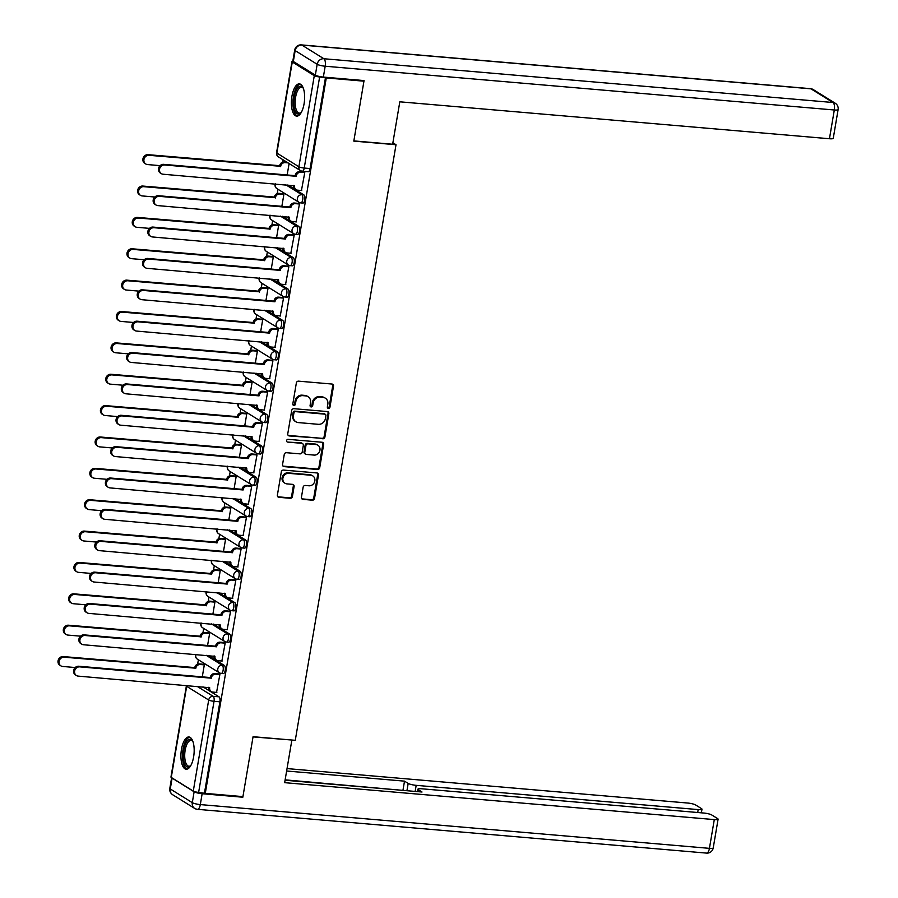 <?xml version="1.0" encoding="UTF-8"?>
<svg xmlns="http://www.w3.org/2000/svg" width="898" height="898" viewBox="0 0 898 898"><rect width="100%" height="100%" fill="white"/><g stroke="black" fill="none" stroke-linecap="round" stroke-linejoin="round"><path stroke-width="1.35" d="M328.432 408.41A1.426 1.28 121.8 0 0 329.959 407.142L333.506 386.174A2.032 1.83 121.8 0 0 331.991 384.041L298.551 381.156A2.032 1.83 121.8 0 0 296.351 382.975L292.804 403.943A1.426 1.28 121.8 0 0 293.871 405.436A1.426 1.28 121.8 0 0 295.408 404.167L295.869 401.451A6.511 5.848 121.8 0 1 302.884 395.648L305.668 395.895A6.511 5.848 121.8 0 1 308.036 396.669A6.511 5.848 121.8 0 1 310.54 402.719L310.091 405.436A1.426 1.28 121.8 0 0 311.157 406.929A1.426 1.28 121.8 0 0 312.684 405.649L313.144 402.944A6.511 5.848 121.8 0 1 320.159 397.141L322.943 397.376A6.511 5.848 121.8 0 1 325.312 398.151A6.511 5.848 121.8 0 1 327.826 404.201L327.366 406.917A1.426 1.28 121.8 0 0 328.432 408.41M327.568 407.916A1.426 1.28 121.8 0 0 329.184 406.659L332.731 385.691A2.032 1.83 121.8 0 0 332.305 384.097M293.017 404.942A1.426 1.28 121.8 0 0 294.634 403.685L295.094 400.968L295.869 401.451M310.293 406.435A1.426 1.28 121.8 0 0 311.909 405.166L312.369 402.461L313.144 402.944M304.085 103.764A16.175 6.499 -85.1 0 0 299.393 83.873A16.175 6.499 -85.1 0 0 291.94 96.232A16.175 6.499 -85.1 0 0 296.621 116.123A16.175 6.499 -85.1 0 0 304.085 103.764M193.62 756.868A16.175 6.499 -85.1 0 0 188.928 736.977A16.175 6.499 -85.1 0 0 181.475 749.325A16.175 6.499 -85.1 0 0 186.167 769.216A16.175 6.499 -85.1 0 0 193.62 756.868M301.436 497.245A2.032 1.83 121.8 0 0 302.963 499.378L312.336 500.186A2.032 1.83 121.8 0 0 314.536 498.379L318.476 475.087A2.032 1.83 121.8 0 0 316.949 472.954L283.51 470.081A2.032 1.83 121.8 0 0 281.321 471.888L277.381 495.18A2.032 1.83 121.8 0 0 278.896 497.312L290.234 498.289A2.032 1.83 121.8 0 0 292.422 496.471L294.106 486.503A2.032 1.83 121.8 0 0 292.591 484.37L286.967 483.887A5.444 4.883 121.8 0 1 284.992 483.236A5.444 4.883 121.8 0 1 283.196 477.074A5.444 4.883 121.8 0 1 288.752 473.336L310.764 475.222A5.444 4.883 121.8 0 1 312.751 475.873A5.444 4.883 121.8 0 1 314.536 482.046A5.444 4.883 121.8 0 1 308.979 485.784L305.309 485.47A2.032 1.83 121.8 0 0 303.12 487.277L301.436 497.245M362.803 80.472L363.948 81.179L353.812 141.109L396.018 144.735L295.274 740.322L253.068 736.697L242.931 796.616L205.272 793.383L326.277 77.946L319.632 76.959L304.231 168.049A4.153 1.661 94.9 0 1 302.312 171.215A4.153 1.661 94.9 0 1 301.986 171.103A4.153 3.727 121.8 0 1 300.482 170.609A4.153 4.153 0 0 0 302.312 171.215L308.182 171.72A4.153 1.661 94.9 0 0 310.091 168.555L304.231 168.049A4.153 0.763 9.6 0 1 298.888 166.759L314.289 75.668A4.153 0.763 9.6 0 0 319.632 76.959M363.948 81.179L326.277 77.946M322.719 438.808A2.032 1.83 121.8 0 0 324.919 436.989L328.859 413.697A2.032 1.83 121.8 0 0 327.332 411.565L293.893 408.691A2.032 1.83 121.8 0 0 291.693 410.509L287.764 433.801A2.032 1.83 121.8 0 0 289.279 435.934L321.944 438.325A2.032 1.83 121.8 0 0 324.133 436.507L328.073 413.215A2.032 1.83 121.8 0 0 327.647 411.632M323.662 444.398L319.722 467.678A2.032 1.83 121.8 0 1 317.533 469.497L284.094 466.623A2.032 1.83 121.8 0 1 282.567 464.491L284.251 454.523A2.032 1.83 121.8 0 1 286.451 452.704L300.011 453.872A2.032 1.83 121.8 0 0 302.199 452.064L303.322 445.453A2.032 1.83 121.8 0 0 301.795 443.32L287.674 442.097A1.426 1.28 121.8 0 1 286.687 440.312A1.426 1.28 121.8 0 1 288.146 439.335L322.135 442.265A2.032 1.83 121.8 0 1 323.662 444.398L322.887 443.915L318.947 467.196L319.722 467.678M202.959 686.847L219.022 696.826L213.163 696.32A4.153 1.661 94.9 0 1 214.038 701.304L198.626 792.395A4.153 0.763 -170.4 0 1 193.283 791.104L171.271 777.432A4.153 0.763 -170.4 0 1 170.957 777.062L186.369 685.971A4.153 0.763 -170.4 0 0 186.672 686.341L171.271 777.432M282.96 159.721L282.533 162.212M277.965 189.254L277.235 193.575M272.655 220.627L271.926 224.949M267.346 251.99L266.616 256.312M262.048 283.364L261.318 287.686M256.738 314.727L256.009 319.048M251.44 346.1L250.699 350.422M246.131 377.463L245.401 381.785M240.821 408.837L240.092 413.159M235.523 440.2L234.782 444.521M230.214 471.573L229.484 475.895M224.904 502.936L224.174 507.258M219.606 534.31L218.865 538.632M214.296 565.673L213.567 569.994M208.987 597.047L208.257 601.368M203.689 628.409L202.959 632.731M198.379 659.783L197.65 664.105M205.272 793.383L198.626 792.395M293.085 61.3A4.153 0.763 9.6 0 0 291.973 61.625A4.153 0.763 9.6 0 0 292.277 61.996L314.289 75.668M301.436 190.511L304.77 172.573L303.58 171.989M296.138 221.873L299.461 203.947L298.271 203.363M281.86 206.338L283.903 194.282L282.713 193.699M290.829 253.247L294.162 235.31L292.973 234.726M276.562 237.701L278.593 225.645L277.403 225.061M285.53 284.61L288.853 266.684L287.663 266.1M271.252 269.074L273.295 257.019L272.105 256.435M280.221 315.984L283.543 298.046L282.354 297.463M265.954 300.437L267.986 288.381L266.796 287.798M274.911 347.346L278.245 329.42L277.055 328.836M260.644 331.811L262.687 319.755L261.486 319.172M269.613 378.72L272.936 360.783L271.746 360.199M255.335 363.174L257.378 351.118L256.188 350.534M264.304 410.083L267.638 392.157L266.437 391.573M250.037 394.548L252.069 382.492L250.879 381.908M258.994 441.457L262.328 423.519L261.138 422.936M244.727 425.91L246.77 413.855L245.569 413.271M253.696 472.819L257.019 454.893L255.829 454.309M239.418 457.284L241.461 445.228L240.271 444.645M248.387 504.193L251.721 486.256L250.52 485.672M234.12 488.647L236.152 476.591L234.962 476.007M243.077 535.556L246.411 517.63L245.221 517.046M228.81 520.021L230.853 507.965L229.663 507.381M237.779 566.93L241.102 548.992L239.912 548.409M223.501 551.383L225.544 539.328L224.354 538.744M232.47 598.293L235.804 580.366L234.603 579.782M218.203 582.757L220.234 570.701L219.045 570.118M227.16 629.666L230.494 611.729L229.304 611.145M212.893 614.12L214.936 602.064L213.746 601.48M221.862 661.029L225.185 643.103L223.995 642.519M207.584 645.494L209.627 633.438L208.437 632.854M216.553 692.403L219.887 674.465L218.697 673.882M202.286 676.856L204.317 664.801L203.128 664.217M208.257 655.473L224.332 665.452L222.244 665.272A4.153 1.661 94.9 0 1 223.187 669.852A4.153 1.661 94.9 0 1 221.211 673.433A4.153 1.661 94.9 0 1 220.886 673.32A4.153 3.727 -58.2 0 1 217.787 668.965A4.153 3.727 -58.2 0 1 222.244 665.272L206.181 655.293M213.567 624.11L229.641 634.089L227.553 633.909A4.153 1.661 94.9 0 1 228.485 638.489A4.153 1.661 94.9 0 1 226.521 642.059A4.153 1.661 94.9 0 1 226.195 641.947A4.153 3.727 -58.2 0 1 223.086 637.602A4.153 3.727 -58.2 0 1 227.553 633.909L211.49 623.93M218.876 592.736L234.939 602.715L232.863 602.536A4.153 1.661 94.9 0 1 233.794 607.115A4.153 1.661 94.9 0 1 231.819 610.696A4.153 1.661 94.9 0 1 231.504 610.584A4.153 3.727 -58.2 0 1 228.395 606.229A4.153 3.727 -58.2 0 1 232.863 602.536L216.788 592.557M224.174 561.373L240.249 571.353L238.161 571.173A4.153 1.661 94.9 0 1 239.104 575.753A4.153 1.661 94.9 0 1 237.128 579.322A4.153 1.661 94.9 0 1 236.803 579.21A4.153 3.727 -58.2 0 1 233.704 574.866A4.153 3.727 -58.2 0 1 238.161 571.173L222.098 561.194M229.484 530L245.547 539.979L243.47 539.799A4.153 1.661 94.9 0 1 244.402 544.379A4.153 1.661 94.9 0 1 242.438 547.96A4.153 1.661 94.9 0 1 242.112 547.847A4.153 3.727 -58.2 0 1 239.003 543.503A4.153 3.727 -58.2 0 1 243.47 539.799L227.407 529.82M234.793 498.637L250.856 508.616L248.78 508.436A4.153 1.661 94.9 0 1 249.711 513.016A4.153 1.661 94.9 0 1 247.736 516.586A4.153 1.661 94.9 0 1 247.41 516.473A4.153 3.727 -58.2 0 1 244.312 512.129A4.153 3.727 -58.2 0 1 248.78 508.436L232.705 498.457M240.092 467.263L256.166 477.242L254.078 477.062A4.153 1.661 94.9 0 1 255.021 481.642A4.153 1.661 94.9 0 1 253.045 485.223A4.153 1.661 94.9 0 1 252.72 485.111A4.153 3.727 -58.2 0 1 249.622 480.767A4.153 3.727 -58.2 0 1 254.078 477.062L238.015 467.083M245.401 435.9L261.464 445.879L259.387 445.7A4.153 1.661 94.9 0 1 260.319 450.28A4.153 1.661 94.9 0 1 258.355 453.849A4.153 1.661 94.9 0 1 258.029 453.737A4.153 3.727 -58.2 0 1 254.92 449.393A4.153 3.727 -58.2 0 1 259.387 445.7L243.313 435.721M250.71 404.527L266.773 414.506L264.697 414.326A4.153 1.661 94.9 0 1 265.628 418.906A4.153 1.661 94.9 0 1 263.653 422.487A4.153 1.661 94.9 0 1 263.327 422.374A4.153 3.727 -58.2 0 1 260.229 418.03A4.153 3.727 -58.2 0 1 264.697 414.326L248.623 404.347M256.009 373.164L272.083 383.143L269.995 382.963A4.153 1.661 94.9 0 1 270.938 387.543A4.153 1.661 94.9 0 1 268.962 391.113A4.153 1.661 94.9 0 1 268.637 391A4.153 3.727 -58.2 0 1 265.527 386.656A4.153 3.727 -58.2 0 1 269.995 382.963L253.932 372.984M261.318 341.79L277.381 351.769L275.304 351.589A4.153 1.661 94.9 0 1 276.236 356.169A4.153 1.661 94.9 0 1 274.272 359.75A4.153 1.661 94.9 0 1 273.946 359.638A4.153 3.727 -58.2 0 1 270.837 355.294A4.153 3.727 -58.2 0 1 275.304 351.589L259.23 341.61M266.627 310.427L282.69 320.406L280.614 320.227A4.153 1.661 94.9 0 1 281.545 324.807A4.153 1.661 94.9 0 1 279.57 328.376A4.153 1.661 94.9 0 1 279.244 328.264A4.153 3.727 -58.2 0 1 276.146 323.92A4.153 3.727 -58.2 0 1 280.614 320.227L264.54 310.248M271.926 279.053L288 289.033L285.912 288.853A4.153 1.661 94.9 0 1 286.855 293.433A4.153 1.661 94.9 0 1 284.879 297.014A4.153 1.661 94.9 0 1 284.554 296.901A4.153 3.727 -58.2 0 1 281.444 292.557A4.153 3.727 -58.2 0 1 285.912 288.853L269.849 278.874M277.235 247.691L293.298 257.67L291.221 257.49A4.153 1.661 94.9 0 1 292.153 262.07A4.153 1.661 94.9 0 1 290.189 265.64A4.153 1.661 94.9 0 1 289.863 265.527A4.153 3.727 -58.2 0 1 286.754 261.183A4.153 3.727 -58.2 0 1 291.221 257.49L275.147 247.511M282.544 216.317L298.607 226.296L296.531 226.116A4.153 1.661 94.9 0 1 297.463 230.696A4.153 1.661 94.9 0 1 295.487 234.277A4.153 1.661 94.9 0 1 295.161 234.165A4.153 3.727 -58.2 0 1 292.063 229.821A4.153 3.727 -58.2 0 1 296.531 226.116L280.457 216.137M287.843 184.954L303.917 194.933L301.829 194.754A4.153 1.661 94.9 0 1 302.772 199.334A4.153 1.661 94.9 0 1 300.796 202.903A4.153 1.661 94.9 0 1 300.471 202.791A4.153 3.727 -58.2 0 1 297.361 198.447A4.153 3.727 -58.2 0 1 301.829 194.754L285.766 184.775M396.018 144.735L392.886 142.793M287.169 174.964L289.1 163.537M222.973 673.5A4.153 1.661 -85.1 0 0 223.299 673.612A4.153 1.661 -85.1 0 0 225.263 670.031A4.153 1.661 -85.1 0 0 224.332 665.452M228.272 642.126A4.153 1.661 -85.1 0 0 228.597 642.238A4.153 1.661 -85.1 0 0 230.573 638.669A4.153 1.661 -85.1 0 0 229.641 634.089M233.581 610.763A4.153 1.661 -85.1 0 0 233.907 610.876A4.153 1.661 -85.1 0 0 235.882 607.295A4.153 1.661 -85.1 0 0 234.939 602.715M238.89 579.39A4.153 1.661 -85.1 0 0 239.216 579.502A4.153 1.661 -85.1 0 0 241.18 575.932A4.153 1.661 -85.1 0 0 240.249 571.353M244.189 548.027A4.153 1.661 -85.1 0 0 244.514 548.139A4.153 1.661 -85.1 0 0 246.49 544.558A4.153 1.661 -85.1 0 0 245.547 539.979M249.498 516.653A4.153 1.661 -85.1 0 0 249.824 516.765A4.153 1.661 -85.1 0 0 251.799 513.196A4.153 1.661 -85.1 0 0 250.856 508.616M254.808 485.29A4.153 1.661 -85.1 0 0 255.133 485.403A4.153 1.661 -85.1 0 0 257.097 481.822A4.153 1.661 -85.1 0 0 256.166 477.242M260.106 453.917A4.153 1.661 -85.1 0 0 260.431 454.029A4.153 1.661 -85.1 0 0 262.407 450.459A4.153 1.661 -85.1 0 0 261.464 445.879M265.415 422.554A4.153 1.661 -85.1 0 0 265.741 422.666A4.153 1.661 -85.1 0 0 267.716 419.085A4.153 1.661 -85.1 0 0 266.773 414.506M270.725 391.18A4.153 1.661 -85.1 0 0 271.039 391.292A4.153 1.661 -85.1 0 0 273.014 387.723A4.153 1.661 -85.1 0 0 272.083 383.143M276.023 359.817A4.153 1.661 -85.1 0 0 276.348 359.93A4.153 1.661 -85.1 0 0 278.324 356.349A4.153 1.661 -85.1 0 0 277.381 351.769M281.332 328.444A4.153 1.661 -85.1 0 0 281.658 328.556A4.153 1.661 -85.1 0 0 283.622 324.986A4.153 1.661 -85.1 0 0 282.69 320.406M286.642 297.081A4.153 1.661 -85.1 0 0 286.956 297.193A4.153 1.661 -85.1 0 0 288.931 293.612A4.153 1.661 -85.1 0 0 288 289.033M291.94 265.707A4.153 1.661 -85.1 0 0 292.265 265.819A4.153 1.661 -85.1 0 0 294.241 262.25A4.153 1.661 -85.1 0 0 293.298 257.67M297.249 234.344A4.153 1.661 -85.1 0 0 297.575 234.457A4.153 1.661 -85.1 0 0 299.539 230.876A4.153 1.661 -85.1 0 0 298.607 226.296M302.547 202.97A4.153 1.661 -85.1 0 0 302.873 203.083A4.153 1.661 -85.1 0 0 304.849 199.513A4.153 1.661 -85.1 0 0 303.917 194.933M204.497 792.9L219.898 701.809A4.153 1.661 -85.1 0 0 219.022 696.826M325.503 77.464L310.091 168.555M325.312 398.151L324.537 397.668A6.511 5.848 121.8 0 0 322.169 396.894L322.943 397.376M312.369 402.461A6.511 5.848 121.8 0 1 319.385 396.658L322.169 396.894M308.036 396.669L307.262 396.186A6.511 5.848 121.8 0 0 304.893 395.412L305.668 395.895M295.094 400.968A6.511 5.848 121.8 0 1 302.098 395.165L304.893 395.412M288.191 435.395A2.032 1.83 121.8 0 0 288.505 435.451L321.944 438.325M325.884 415.651A1.426 1.28 121.8 0 0 324.818 414.158L295.464 411.632A1.426 1.28 121.8 0 0 293.927 412.9L293.444 415.763A6.511 5.848 121.8 0 0 295.958 421.813A6.511 5.848 121.8 0 0 298.327 422.588L318.386 424.316A6.511 5.848 121.8 0 0 325.402 418.513L325.884 415.651M325.334 414.326L324.56 413.843A1.426 1.28 121.8 0 0 324.043 413.675L324.818 414.158M295.958 421.813L295.173 421.33A6.511 5.848 121.8 0 1 292.669 415.28L293.152 412.418A1.426 1.28 121.8 0 1 294.69 411.149L324.043 413.675M282.993 466.084A2.032 1.83 121.8 0 0 283.319 466.141L316.758 469.014A2.032 1.83 121.8 0 0 318.947 467.196M302.536 443.556L301.75 443.073A2.032 1.83 121.8 0 0 301.01 442.826L287.674 442.097M314.076 455.084A5.444 4.883 121.8 0 0 319.643 451.346A5.444 4.883 121.8 0 0 317.847 445.172A5.444 4.883 121.8 0 0 315.86 444.521L308.104 443.859A2.032 1.83 121.8 0 0 305.915 445.666L304.804 452.289A2.032 1.83 121.8 0 0 306.319 454.422L314.076 455.084M317.847 445.172L317.073 444.69A5.444 4.883 121.8 0 0 315.086 444.039L315.86 444.521M305.578 454.175L304.804 453.692A2.032 1.83 121.8 0 1 304.018 451.795L305.14 445.184A2.032 1.83 121.8 0 1 307.329 443.376L315.086 444.039M322.887 443.915A2.032 1.83 121.8 0 0 322.461 442.321M312.751 475.873L311.965 475.39A5.444 4.883 121.8 0 0 309.99 474.739L310.764 475.222M284.992 483.236L284.206 482.754A5.444 4.883 121.8 0 1 282.41 476.591A5.444 4.883 121.8 0 1 287.977 472.853L309.99 474.739M277.808 496.774A2.032 1.83 121.8 0 0 278.122 496.83L289.459 497.806A2.032 1.83 121.8 0 0 291.648 495.988L293.332 486.02A2.032 1.83 121.8 0 0 292.905 484.426M301.863 498.839A2.032 1.83 121.8 0 0 302.177 498.895L311.561 499.703A2.032 1.83 121.8 0 0 313.75 497.896L317.69 474.604A2.032 1.83 121.8 0 0 317.263 473.01M288.034 162.875L285.137 162.628A4.153 3.727 121.8 0 0 280.67 166.321L149.079 155.309A4.771 4.277 121.8 0 0 145.79 163.997A4.771 4.277 121.8 0 0 147.519 164.559L160.091 165.647M145.79 163.997L144.769 163.369A4.771 4.277 -58.2 0 1 148.069 154.681L279.66 165.692A4.153 3.727 -58.2 0 1 284.127 161.999L285.137 162.628M287.023 162.246L284.127 161.999M279.615 165.995L280.625 166.624M304.759 172.641L300.707 172.293A4.153 3.727 121.8 0 0 296.239 175.986L295.229 175.357A4.153 3.727 -58.2 0 1 299.685 171.664L303.872 172.023M296.183 176.289L164.648 164.974A4.771 4.277 121.8 0 0 161.348 173.651A4.771 4.277 121.8 0 0 163.077 174.223L294.566 185.841A4.153 3.727 121.8 0 0 296.172 189.691L295.15 189.063A4.153 3.727 -58.2 0 1 293.523 185.437M161.348 173.651L160.338 173.022A4.771 4.277 -58.2 0 1 163.638 164.345L295.173 175.66M296.172 189.691A4.153 3.727 121.8 0 0 297.676 190.185L301.739 190.533M283.891 194.338L279.839 193.99A4.153 3.727 121.8 0 0 275.372 197.683L143.781 186.683A4.771 4.277 121.8 0 0 140.481 195.36A4.771 4.277 121.8 0 0 142.21 195.932L154.793 197.01M140.481 195.36L139.471 194.731A4.771 4.277 -58.2 0 1 142.771 186.054L274.361 197.055A4.153 3.727 -58.2 0 1 278.829 193.362L279.839 193.99M283.005 193.721L278.829 193.362M274.305 197.358L275.316 197.987M278.593 225.712L274.53 225.364A4.153 3.727 121.8 0 0 270.062 229.057L138.472 218.046A4.771 4.277 121.8 0 0 135.171 226.734A4.771 4.277 121.8 0 0 136.911 227.295L149.483 228.384M135.171 226.734L134.161 226.105A4.771 4.277 -58.2 0 1 137.461 217.417L269.052 228.429A4.153 3.727 -58.2 0 1 273.52 224.736L274.53 225.364M277.695 225.095L273.52 224.736M268.996 228.732L270.017 229.36M392.639 144.241L399.812 101.811L829.449 138.741L834.309 109.994L325.188 66.228L323.347 77.082L364.049 80.584L353.846 140.907L392.639 144.241M293.32 61.468L315.344 75.14L317.174 64.286L295.161 50.614L293.32 61.468A6.219 1.145 -170.4 0 1 292.86 60.918L294.701 50.064A6.219 1.145 9.6 0 0 295.161 50.614A6.219 5.579 121.8 0 1 301.851 45.068L323.875 58.74L832.996 102.507L810.984 88.835L301.851 45.068A6.219 2.503 -85.1 0 0 301.369 44.9A6.219 6.219 0 0 0 294.701 50.064M813.24 89.576A6.219 6.219 0 0 0 810.49 88.666A6.219 2.503 -85.1 0 1 810.984 88.835A6.219 5.579 -58.2 0 1 813.24 89.576L835.263 103.259A6.219 5.579 121.8 0 0 832.996 102.507A6.219 2.503 -85.1 0 1 834.309 109.994A6.219 1.145 9.6 0 0 838.115 109.578L833.254 138.337A6.219 1.145 -170.4 0 1 829.449 138.741M323.347 77.082A6.219 1.145 -170.4 0 1 315.344 75.14M194.125 791.789L172.113 778.117L170.272 788.972L192.295 802.644L194.125 791.789A6.219 1.145 9.6 0 0 202.14 793.72L242.83 797.222L253.034 736.899L291.457 739.997M291.839 740.233L284.655 782.663L714.292 819.593A6.219 1.145 9.6 0 0 718.097 819.178A6.219 1.145 9.6 0 0 717.637 818.628L711.721 814.957A6.219 1.145 9.6 0 0 703.706 813.027L421.701 788.781A6.219 1.145 9.6 0 0 417.907 789.196A6.219 1.145 9.6 0 0 418.367 789.746L418.03 791.666M285.07 780.239L422.015 792.014L418.367 789.746M697.69 812.51L698.184 809.592A6.219 1.145 9.6 0 0 701.989 809.177A6.219 1.145 9.6 0 0 701.529 808.638L695.613 804.956A6.219 1.145 9.6 0 0 687.61 803.025L287.046 768.587M406.929 790.711L408.175 783.415L404.515 781.148L286.63 771.012M408.175 783.415A6.219 1.145 9.6 0 0 416.178 785.346L415.157 791.419M698.184 809.592L416.178 785.346M242.83 797.222L241.685 796.515M403.741 790.442L285.137 779.857M403.011 789.993L404.515 781.148M301.2 112.553A13.998 5.624 94.9 0 1 300.909 112.879A13.998 5.624 94.9 0 1 297.227 113.698A13.998 5.624 94.9 0 1 294.275 96.861A13.998 5.624 94.9 0 1 301.818 86.556A13.998 5.624 94.9 0 1 303.064 87.802A13.998 5.624 94.9 0 1 303.3 88.161M303.333 88.273A12.965 5.208 -85.1 0 0 302.592 87.645A12.965 5.208 -85.1 0 0 301.582 87.286A12.965 5.208 -85.1 0 0 295.42 98.466A12.965 5.208 -85.1 0 0 298.349 112.778A12.965 5.208 -85.1 0 0 299.36 113.126A12.965 5.208 -85.1 0 0 301.257 112.463M300.314 84.12A16.074 6.454 -85.1 0 0 293.175 98.69A16.074 6.454 -85.1 0 0 296.89 115.707A16.074 6.454 -85.1 0 0 297.575 116.033M190.735 765.657A13.998 5.624 94.9 0 1 190.443 765.972A13.998 5.624 94.9 0 1 186.762 766.802A13.998 5.624 94.9 0 1 183.809 749.965A13.998 5.624 94.9 0 1 191.353 739.66A13.998 5.624 94.9 0 1 192.599 740.906A13.998 5.624 94.9 0 1 192.834 741.265M192.868 741.366A12.965 5.208 -85.1 0 0 192.138 740.738A12.965 5.208 -85.1 0 0 191.117 740.39A12.965 5.208 -85.1 0 0 184.954 751.57A12.965 5.208 -85.1 0 0 187.884 765.882A12.965 5.208 -85.1 0 0 188.894 766.23A12.965 5.208 -85.1 0 0 190.791 765.556M189.848 737.224A16.074 6.454 -85.1 0 0 182.709 751.783A16.074 6.454 -85.1 0 0 186.425 768.811A16.074 6.454 -85.1 0 0 187.11 769.126M299.461 204.003L295.397 203.655A4.153 3.727 121.8 0 0 290.93 207.348L289.919 206.72A4.153 3.727 -58.2 0 1 294.387 203.027L298.563 203.386M290.885 207.651L159.339 196.348A4.771 4.277 121.8 0 0 156.039 205.025A4.771 4.277 121.8 0 0 157.779 205.597L289.268 217.204A4.153 3.727 121.8 0 0 290.862 221.054L289.852 220.425A4.153 3.727 -58.2 0 1 288.224 216.811M156.039 205.025L155.028 204.396A4.771 4.277 -58.2 0 1 158.329 195.719L289.863 207.023M290.862 221.054A4.153 3.727 121.8 0 0 292.366 221.548L296.43 221.896M294.151 235.377L290.088 235.029A4.153 3.727 121.8 0 0 285.62 238.722L284.61 238.093A4.153 3.727 -58.2 0 1 289.077 234.4L293.264 234.76M285.575 239.025L154.029 227.71A4.771 4.277 121.8 0 0 150.741 236.387A4.771 4.277 121.8 0 0 152.469 236.96L283.959 248.578A4.153 3.727 121.8 0 0 285.553 252.428L284.543 251.799A4.153 3.727 -58.2 0 1 282.915 248.174M150.741 236.387L149.719 235.759A4.771 4.277 -58.2 0 1 153.019 227.082L284.565 238.397M285.553 252.428A4.153 3.727 121.8 0 0 287.068 252.922L291.12 253.27M273.284 257.075L269.22 256.727A4.153 3.727 121.8 0 0 264.753 260.42L133.173 249.419A4.771 4.277 121.8 0 0 129.873 258.096A4.771 4.277 121.8 0 0 131.602 258.669L144.174 259.747M129.873 258.096L128.852 257.468A4.771 4.277 -58.2 0 1 132.152 248.791L263.743 259.791A4.153 3.727 -58.2 0 1 268.21 256.098L269.22 256.727M272.397 256.458L268.21 256.098M263.698 260.094L264.708 260.723M267.974 288.449L263.922 288.101A4.153 3.727 121.8 0 0 259.455 291.794L127.864 280.782A4.771 4.277 121.8 0 0 124.564 289.47A4.771 4.277 121.8 0 0 126.304 290.032L138.876 291.12M124.564 289.47L123.554 288.842A4.771 4.277 -58.2 0 1 126.854 280.154L258.444 291.165A4.153 3.727 -58.2 0 1 262.912 287.472L263.922 288.101M267.088 287.831L262.912 287.472M258.388 291.468L259.399 292.097M262.676 319.811L258.613 319.464A4.153 3.727 121.8 0 0 254.145 323.157L122.555 312.156A4.771 4.277 121.8 0 0 119.254 320.833A4.771 4.277 121.8 0 0 120.994 321.405L133.566 322.483M119.254 320.833L118.244 320.204A4.771 4.277 -58.2 0 1 121.544 311.527L253.135 322.528A4.153 3.727 -58.2 0 1 257.603 318.835L258.613 319.464M261.778 319.194L257.603 318.835M253.09 322.831L254.1 323.46M288.842 266.74L284.789 266.392A4.153 3.727 121.8 0 0 280.322 270.085L279.312 269.456A4.153 3.727 -58.2 0 1 283.768 265.763L287.955 266.122M280.266 270.388L148.731 259.084A4.771 4.277 121.8 0 0 145.431 267.761A4.771 4.277 121.8 0 0 147.16 268.334L278.649 279.94A4.153 3.727 121.8 0 0 280.255 283.79L279.233 283.162A4.153 3.727 -58.2 0 1 277.605 279.547M145.431 267.761L144.421 267.133A4.771 4.277 -58.2 0 1 147.721 258.456L279.256 269.759M280.255 283.79A4.153 3.727 121.8 0 0 281.759 284.284L285.822 284.632M283.543 298.114L279.48 297.766A4.153 3.727 121.8 0 0 275.012 301.459L274.002 300.83A4.153 3.727 -58.2 0 1 278.47 297.137L282.646 297.496M274.968 301.762L143.422 290.447A4.771 4.277 121.8 0 0 140.122 299.124A4.771 4.277 121.8 0 0 141.862 299.696L273.351 311.314A4.153 3.727 121.8 0 0 274.945 315.164L273.935 314.536A4.153 3.727 -58.2 0 1 272.307 310.91M140.122 299.124L139.111 298.495A4.771 4.277 -58.2 0 1 142.412 289.818L273.946 301.133M274.945 315.164A4.153 3.727 121.8 0 0 276.449 315.658L280.513 316.006M278.234 329.476L274.171 329.128A4.153 3.727 121.8 0 0 269.703 332.821L268.693 332.193A4.153 3.727 -58.2 0 1 273.16 328.5L277.347 328.859M269.658 333.124L138.112 321.821A4.771 4.277 121.8 0 0 134.823 330.498A4.771 4.277 121.8 0 0 136.552 331.07L268.042 342.677A4.153 3.727 121.8 0 0 269.636 346.527L268.625 345.898A4.153 3.727 -58.2 0 1 266.998 342.284M134.823 330.498L133.802 329.869A4.771 4.277 -58.2 0 1 137.102 321.192L268.648 332.496M269.636 346.527A4.153 3.727 121.8 0 0 271.151 347.021L275.203 347.369M257.367 351.185L253.303 350.837A4.153 3.727 121.8 0 0 248.847 354.53L117.256 343.519A4.771 4.277 121.8 0 0 113.956 352.196A4.771 4.277 121.8 0 0 115.685 352.768L128.257 353.857M113.956 352.196L112.946 351.578A4.771 4.277 -58.2 0 1 116.235 342.89L247.826 353.902A4.153 3.727 -58.2 0 1 252.293 350.209L253.303 350.837M256.48 350.568L252.293 350.209M247.781 354.205L248.791 354.833M272.925 360.85L268.872 360.491A4.153 3.727 121.8 0 0 264.405 364.195L263.395 363.567A4.153 3.727 -58.2 0 1 267.862 359.874L272.038 360.233M264.349 364.498L132.814 353.183A4.771 4.277 121.8 0 0 129.514 361.86A4.771 4.277 121.8 0 0 131.243 362.433L262.732 374.051A4.153 3.727 121.8 0 0 264.338 377.901L263.316 377.272A4.153 3.727 -58.2 0 1 261.688 373.647M129.514 361.86L128.504 361.232A4.771 4.277 -58.2 0 1 131.804 352.555L263.339 363.87M264.338 377.901A4.153 3.727 121.8 0 0 265.842 378.395L269.905 378.743M252.057 382.548L248.005 382.2A4.153 3.727 121.8 0 0 243.538 385.893L111.947 374.893A4.771 4.277 121.8 0 0 108.647 383.569A4.771 4.277 121.8 0 0 110.387 384.142L122.959 385.22M108.647 383.569L107.637 382.941A4.771 4.277 -58.2 0 1 110.937 374.264L242.527 385.264A4.153 3.727 -58.2 0 1 246.995 381.571L248.005 382.2M251.171 381.931L246.995 381.571M242.471 385.568L243.481 386.196M267.626 392.213L263.563 391.865A4.153 3.727 121.8 0 0 259.095 395.558L258.085 394.929A4.153 3.727 -58.2 0 1 262.553 391.236L266.728 391.595M259.051 395.861L127.505 384.557A4.771 4.277 121.8 0 0 124.205 393.234A4.771 4.277 121.8 0 0 125.945 393.807L257.434 405.413A4.153 3.727 121.8 0 0 259.028 409.264L258.018 408.635A4.153 3.727 -58.2 0 1 256.39 405.02M124.205 393.234L123.194 392.606A4.771 4.277 -58.2 0 1 126.495 383.929L258.04 395.232M259.028 409.264A4.153 3.727 121.8 0 0 260.532 409.757L264.596 410.105M246.759 413.922L242.696 413.574A4.153 3.727 121.8 0 0 238.228 417.267L106.638 406.255A4.771 4.277 121.8 0 0 103.337 414.932A4.771 4.277 121.8 0 0 105.077 415.505L117.649 416.593M103.337 414.932L102.327 414.315A4.771 4.277 -58.2 0 1 105.627 405.627L237.218 416.638A4.153 3.727 -58.2 0 1 241.685 412.945L242.696 413.574M245.872 413.305L241.685 412.945M237.173 416.941L238.183 417.57M262.317 423.587L258.254 423.227A4.153 3.727 121.8 0 0 253.797 426.932L252.776 426.303A4.153 3.727 -58.2 0 1 257.243 422.61L261.43 422.969M253.741 427.235L122.207 415.92A4.771 4.277 121.8 0 0 118.906 424.597A4.771 4.277 121.8 0 0 120.635 425.169L252.125 436.787A4.153 3.727 121.8 0 0 253.719 440.626L252.708 440.009A4.153 3.727 -58.2 0 1 251.081 436.383M118.906 424.597L117.896 423.968A4.771 4.277 -58.2 0 1 121.185 415.291L252.731 426.606M253.719 440.626A4.153 3.727 121.8 0 0 255.234 441.131L259.286 441.479M241.45 445.285L237.386 444.937A4.153 3.727 121.8 0 0 232.93 448.63L101.339 437.629A4.771 4.277 121.8 0 0 98.039 446.306A4.771 4.277 121.8 0 0 99.768 446.878L112.34 447.956M98.039 446.306L97.029 445.677A4.771 4.277 -58.2 0 1 100.318 437L231.909 448.001A4.153 3.727 -58.2 0 1 236.376 444.308L237.386 444.937M240.563 444.667L236.376 444.308M231.864 448.304L232.874 448.933M257.008 454.949L252.955 454.601A4.153 3.727 121.8 0 0 248.488 458.294L247.478 457.666A4.153 3.727 -58.2 0 1 251.945 453.973L256.121 454.332M248.432 458.597L116.897 447.294A4.771 4.277 121.8 0 0 113.597 455.971A4.771 4.277 121.8 0 0 115.337 456.543L246.815 468.15A4.153 3.727 121.8 0 0 248.42 472L247.41 471.371A4.153 3.727 -58.2 0 1 245.771 467.757M113.597 455.971L112.587 455.342A4.771 4.277 -58.2 0 1 115.887 446.665L247.421 457.969M248.42 472A4.153 3.727 121.8 0 0 249.925 472.494L253.988 472.842M236.14 476.658L232.088 476.31A4.153 3.727 121.8 0 0 227.621 480.003L96.03 468.992A4.771 4.277 121.8 0 0 92.73 477.669A4.771 4.277 121.8 0 0 94.47 478.241L107.042 479.33M92.73 477.669L91.719 477.04A4.771 4.277 -58.2 0 1 95.02 468.363L226.61 479.375A4.153 3.727 -58.2 0 1 231.078 475.682L232.088 476.31M235.254 476.041L231.078 475.682M226.554 479.678L227.564 480.307M251.709 486.323L247.646 485.964A4.153 3.727 121.8 0 0 243.178 489.668L242.168 489.04A4.153 3.727 -58.2 0 1 246.636 485.347L250.811 485.706M243.133 489.971L111.588 478.656A4.771 4.277 121.8 0 0 108.288 487.333A4.771 4.277 121.8 0 0 110.027 487.906L241.517 499.513A4.153 3.727 121.8 0 0 243.111 503.363L242.101 502.745A4.153 3.727 -58.2 0 1 240.473 499.12M108.288 487.333L107.277 486.705A4.771 4.277 -58.2 0 1 110.577 478.028L242.123 489.343M243.111 503.363A4.153 3.727 121.8 0 0 244.615 503.868L248.679 504.216M230.842 508.021L226.779 507.673A4.153 3.727 121.8 0 0 222.311 511.366L90.72 500.366A4.771 4.277 121.8 0 0 87.42 509.043A4.771 4.277 121.8 0 0 89.16 509.615L101.732 510.693M87.42 509.043L86.41 508.414A4.771 4.277 -58.2 0 1 89.71 499.737L221.301 510.738A4.153 3.727 -58.2 0 1 225.768 507.044L226.779 507.673M229.955 507.404L225.768 507.044M221.256 511.041L222.266 511.669M246.4 517.686L242.337 517.338A4.153 3.727 121.8 0 0 237.88 521.031L236.859 520.402A4.153 3.727 -58.2 0 1 241.326 516.709L245.513 517.068M237.824 521.334L106.29 510.03A4.771 4.277 121.8 0 0 102.989 518.707A4.771 4.277 121.8 0 0 104.718 519.28L236.208 530.886A4.153 3.727 121.8 0 0 237.802 534.737L236.791 534.108A4.153 3.727 -58.2 0 1 235.164 530.494M102.989 518.707L101.979 518.079A4.771 4.277 -58.2 0 1 105.268 509.402L236.814 520.705M237.802 534.737A4.153 3.727 121.8 0 0 239.317 535.23L243.369 535.578M225.533 539.395L221.469 539.047A4.153 3.727 121.8 0 0 217.013 542.74L85.422 531.728A4.771 4.277 121.8 0 0 82.122 540.405A4.771 4.277 121.8 0 0 83.851 540.978L96.423 542.066M82.122 540.405L81.112 539.777A4.771 4.277 -58.2 0 1 84.412 531.1L216.003 542.111A4.153 3.727 -58.2 0 1 220.459 538.418L221.469 539.047M224.646 538.778L220.459 538.418M215.947 542.414L216.957 543.043M241.091 549.06L237.038 548.7A4.153 3.727 121.8 0 0 232.571 552.405L231.561 551.776A4.153 3.727 -58.2 0 1 236.028 548.072L240.204 548.442M232.515 552.708L100.98 541.393A4.771 4.277 121.8 0 0 97.68 550.07A4.771 4.277 121.8 0 0 99.42 550.642L230.898 562.249A4.153 3.727 121.8 0 0 232.503 566.099L231.493 565.482A4.153 3.727 -58.2 0 1 229.854 561.856M97.68 550.07L96.67 549.441A4.771 4.277 -58.2 0 1 99.97 540.764L231.504 552.079M232.503 566.099A4.153 3.727 121.8 0 0 234.008 566.604L238.071 566.952M220.223 570.758L216.171 570.41A4.153 3.727 121.8 0 0 211.703 574.103L80.113 563.102A4.771 4.277 121.8 0 0 76.813 571.779A4.771 4.277 121.8 0 0 78.553 572.352L91.125 573.429M76.813 571.779L75.802 571.15A4.771 4.277 -58.2 0 1 79.103 562.474L210.693 573.474A4.153 3.727 -58.2 0 1 215.161 569.781L216.171 570.41M219.337 570.14L215.161 569.781M210.637 573.777L211.647 574.406M235.792 580.422L231.729 580.074A4.153 3.727 121.8 0 0 227.261 583.767L226.251 583.139A4.153 3.727 -58.2 0 1 230.719 579.446L234.906 579.805M227.216 584.07L95.671 572.767A4.771 4.277 121.8 0 0 92.371 581.444A4.771 4.277 121.8 0 0 94.11 582.016L225.6 593.623A4.153 3.727 121.8 0 0 227.194 597.473L226.184 596.844A4.153 3.727 -58.2 0 1 224.556 593.23M92.371 581.444L91.36 580.815A4.771 4.277 -58.2 0 1 94.66 572.138L226.206 583.442M227.194 597.473A4.153 3.727 121.8 0 0 228.698 597.967L232.762 598.315M214.925 602.131L210.862 601.783A4.153 3.727 121.8 0 0 206.394 605.476L74.803 594.465A4.771 4.277 121.8 0 0 71.503 603.142A4.771 4.277 121.8 0 0 73.243 603.714L85.815 604.803M71.503 603.142L70.493 602.513A4.771 4.277 -58.2 0 1 73.793 593.836L205.384 604.848A4.153 3.727 -58.2 0 1 209.851 601.155L210.862 601.783M214.038 601.514L209.851 601.155M205.339 605.151L206.349 605.78M230.483 611.796L226.419 611.437A4.153 3.727 121.8 0 0 221.963 615.141L220.942 614.513A4.153 3.727 -58.2 0 1 225.409 610.808L229.596 611.179M221.907 615.444L90.372 604.13A4.771 4.277 121.8 0 0 87.072 612.806A4.771 4.277 121.8 0 0 88.801 613.379L220.291 624.986A4.153 3.727 121.8 0 0 221.885 628.836L220.874 628.207A4.153 3.727 -58.2 0 1 219.247 624.593M87.072 612.806L86.062 612.178A4.771 4.277 -58.2 0 1 89.362 603.501L220.897 614.816M221.885 628.836A4.153 3.727 121.8 0 0 223.4 629.341L227.452 629.689M209.616 633.494L205.552 633.146A4.153 3.727 121.8 0 0 201.096 636.839L69.505 625.839A4.771 4.277 121.8 0 0 66.205 634.516A4.771 4.277 121.8 0 0 67.934 635.088L80.506 636.166M66.205 634.516L65.195 633.887A4.771 4.277 -58.2 0 1 68.495 625.21L200.086 636.211A4.153 3.727 -58.2 0 1 204.542 632.518L205.552 633.146M208.729 632.877L204.542 632.518M200.029 636.514L201.04 637.142M225.174 643.159L221.121 642.811A4.153 3.727 121.8 0 0 216.654 646.504L215.643 645.875A4.153 3.727 -58.2 0 1 220.111 642.182L224.287 642.541M216.598 646.807L85.063 635.503A4.771 4.277 121.8 0 0 81.763 644.18A4.771 4.277 121.8 0 0 83.503 644.753L214.981 656.359A4.153 3.727 121.8 0 0 216.586 660.21L215.576 659.581A4.153 3.727 -58.2 0 1 213.937 655.967M81.763 644.18L80.753 643.552A4.771 4.277 -58.2 0 1 84.053 634.875L215.587 646.178M216.586 660.21A4.153 3.727 121.8 0 0 218.091 660.704L222.154 661.051M204.306 664.868L200.254 664.52A4.153 3.727 121.8 0 0 195.786 668.213L64.196 657.201A4.771 4.277 121.8 0 0 60.896 665.878A4.771 4.277 121.8 0 0 62.636 666.451L75.208 667.54M60.896 665.878L59.885 665.25A4.771 4.277 -58.2 0 1 63.186 656.573L194.776 667.584A4.153 3.727 -58.2 0 1 199.244 663.891L200.254 664.52M203.419 664.251L199.244 663.891M194.72 667.888L195.73 668.516M219.875 674.533L215.812 674.174A4.153 3.727 121.8 0 0 211.344 677.878L210.334 677.249A4.153 3.727 -58.2 0 1 214.802 673.545L218.989 673.904M211.299 678.181L79.754 666.866A4.771 4.277 121.8 0 0 76.453 675.543A4.771 4.277 121.8 0 0 78.193 676.115L209.683 687.722A4.153 3.727 121.8 0 0 211.277 691.572L210.267 690.944A4.153 3.727 -58.2 0 1 208.639 687.329M76.453 675.543L75.443 674.914A4.771 4.277 -58.2 0 1 78.743 666.237L210.289 677.552M211.277 691.572A4.153 3.727 121.8 0 0 212.781 692.077L216.845 692.425M329.184 406.659L329.959 407.142M294.634 403.685L295.408 404.167M311.909 405.166L312.684 405.649M197.089 686.341L213.163 696.32A4.153 3.727 -58.2 0 0 208.695 700.013L186.672 686.341A4.153 3.727 -58.2 0 1 186.919 685.466M193.283 791.104L208.695 700.013A4.153 0.763 9.6 0 0 214.038 701.304L219.898 701.809M292.277 61.996L276.865 153.075L298.888 166.759A4.153 3.727 121.8 0 0 300.482 170.609L278.459 156.926A4.153 3.727 121.8 0 1 276.865 153.075A4.153 0.763 -170.4 0 1 276.562 152.716A4.153 4.153 0 0 0 278.459 156.926M302.873 203.083L300.796 202.903A4.153 4.153 0 0 1 298.967 202.297L276.943 188.625A4.153 3.727 -58.2 0 1 275.349 184.775A4.153 3.727 121.8 0 1 275.585 183.899M297.575 234.457L295.487 234.277A4.153 4.153 0 0 1 293.657 233.671L271.634 219.988A4.153 3.727 -58.2 0 1 270.04 216.137A4.153 3.727 121.8 0 1 270.287 215.262M292.265 265.819L290.189 265.64A4.153 4.153 0 0 1 288.348 265.033L266.336 251.361A4.153 3.727 -58.2 0 1 264.73 247.511A4.153 3.727 121.8 0 1 264.977 246.636M286.956 297.193L284.879 297.014A4.153 4.153 0 0 1 283.05 296.407L261.026 282.724A4.153 3.727 -58.2 0 1 259.432 278.874A4.153 3.727 121.8 0 1 259.668 277.998M281.658 328.556L279.57 328.376A4.153 4.153 0 0 1 277.74 327.77L255.717 314.098A4.153 3.727 -58.2 0 1 254.123 310.248A4.153 3.727 121.8 0 1 254.37 309.372M276.348 359.93L274.272 359.75A4.153 4.153 0 0 1 272.431 359.144L250.419 345.461A4.153 3.727 -58.2 0 1 248.825 341.61A4.153 3.727 121.8 0 1 249.06 340.735M271.039 391.292L268.962 391.113A4.153 4.153 0 0 1 267.133 390.507L245.109 376.834A4.153 3.727 -58.2 0 1 243.515 372.984A4.153 3.727 121.8 0 1 243.751 372.109M265.741 422.666L263.653 422.487A4.153 4.153 0 0 1 261.823 421.88L239.8 408.197A4.153 3.727 -58.2 0 1 238.206 404.347A4.153 3.727 121.8 0 1 238.453 403.471M260.431 454.029L258.355 453.849A4.153 4.153 0 0 1 256.514 453.243L234.501 439.571A4.153 3.727 -58.2 0 1 232.908 435.721A4.153 3.727 121.8 0 1 233.143 434.845M255.133 485.403L253.045 485.223A4.153 4.153 0 0 1 251.216 484.606L229.192 470.934A4.153 3.727 -58.2 0 1 227.598 467.083A4.153 3.727 121.8 0 1 227.834 466.208M249.824 516.765L247.736 516.586A4.153 4.153 0 0 1 245.906 515.98L223.894 502.308A4.153 3.727 -58.2 0 1 222.289 498.457A4.153 3.727 121.8 0 1 222.536 497.582M244.514 548.139L242.438 547.96A4.153 4.153 0 0 1 240.597 547.342L218.584 533.67A4.153 3.727 -58.2 0 1 216.99 529.82A4.153 3.727 121.8 0 1 217.226 528.944M239.216 579.502L237.128 579.322A4.153 4.153 0 0 1 235.298 578.716L213.275 565.044A4.153 3.727 -58.2 0 1 211.681 561.194A4.153 3.727 121.8 0 1 211.928 560.318M233.907 610.876L231.819 610.696A4.153 4.153 0 0 1 229.989 610.079L207.977 596.407A4.153 3.727 -58.2 0 1 206.372 592.557A4.153 3.727 121.8 0 1 206.619 591.681M228.597 642.238L226.521 642.059A4.153 4.153 0 0 1 224.68 641.453L202.667 627.781A4.153 3.727 -58.2 0 1 201.073 623.93A4.153 3.727 121.8 0 1 201.309 623.055M223.299 673.612L221.211 673.433A4.153 4.153 0 0 1 219.381 672.815L197.358 659.143A4.153 3.727 -58.2 0 1 195.764 655.293A4.153 3.727 121.8 0 1 196.011 654.418M319.385 396.658L320.159 397.141M302.098 395.165L302.884 395.648M332.731 385.691L333.506 386.174M288.505 435.451L289.279 435.934M328.073 413.215L328.859 413.697M324.133 436.507L324.919 436.989M294.69 411.149L295.464 411.632M293.152 412.418L293.927 412.9M292.669 415.28L293.444 415.763M316.758 469.014L317.533 469.497M283.319 466.141L284.094 466.623M301.01 442.826L301.795 443.32M307.329 443.376L308.104 443.859M305.14 445.184L305.915 445.666M304.018 451.795L304.804 452.289M287.977 472.853L288.752 473.336M293.332 486.02L294.106 486.503M291.648 495.988L292.422 496.471M289.459 497.806L290.234 498.289M278.122 496.83L278.896 497.312M317.69 474.604L318.476 475.087M313.75 497.896L314.536 498.379M311.561 499.703L312.336 500.186M302.177 498.895L302.963 499.378M279.66 165.692L280.67 166.321M148.069 154.681L149.079 155.309M296.239 175.986L295.229 175.357M300.707 172.293L299.685 171.664M294.566 185.841L293.994 185.482M164.648 164.974L163.638 164.345M274.361 197.055L275.372 197.683M142.771 186.054L143.781 186.683M269.052 228.429L270.062 229.057M137.461 217.417L138.472 218.046M325.188 66.228A6.219 2.503 -85.1 0 0 323.875 58.74A6.219 5.579 -58.2 0 0 317.174 64.286A6.219 1.145 9.6 0 0 325.188 66.228M202.14 793.72L200.31 804.586L709.431 848.352L714.292 819.593M713.225 847.937A6.219 1.145 -170.4 0 1 709.431 848.352A6.219 2.503 -85.1 0 1 706.558 853.1A6.219 6.219 0 0 0 713.225 847.937L718.097 819.178M200.31 804.586A6.219 1.145 -170.4 0 1 192.295 802.644A6.219 5.579 -58.2 0 0 194.686 808.425A6.219 6.219 0 0 0 197.437 809.334A6.219 2.503 -85.1 0 0 200.31 804.586M171.641 777.657L169.812 788.422A6.219 1.145 -170.4 0 0 170.272 788.972A6.219 5.579 121.8 0 0 172.674 794.741L194.686 808.425A6.219 5.579 -58.2 0 0 196.954 809.165A6.219 2.503 -85.1 0 0 197.437 809.334L706.558 853.1M290.93 207.348L289.919 206.72M295.397 203.655L294.387 203.027M289.268 217.204L288.696 216.845M159.339 196.348L158.329 195.719M285.62 238.722L284.61 238.093M290.088 235.029L289.077 234.4M283.959 248.578L283.386 248.218M154.029 227.71L153.019 227.082M263.743 259.791L264.753 260.42M132.152 248.791L133.173 249.419M258.444 291.165L259.455 291.794M126.854 280.154L127.864 280.782M253.135 322.528L254.145 323.157M121.544 311.527L122.555 312.156M280.322 270.085L279.312 269.456M284.789 266.392L283.768 265.763M278.649 279.94L278.077 279.581M148.731 259.084L147.721 258.456M275.012 301.459L274.002 300.83M279.48 297.766L278.47 297.137M273.351 311.314L272.779 310.955M143.422 290.447L142.412 289.818M269.703 332.821L268.693 332.193M274.171 329.128L273.16 328.5M268.042 342.677L267.469 342.318M138.112 321.821L137.102 321.192M247.826 353.902L248.847 354.53M116.235 342.89L117.256 343.519M264.405 364.195L263.395 363.567M268.872 360.491L267.862 359.874M262.732 374.051L262.16 373.691M132.814 353.183L131.804 352.555M242.527 385.264L243.538 385.893M110.937 374.264L111.947 374.893M259.095 395.558L258.085 394.929M263.563 391.865L262.553 391.236M257.434 405.413L256.862 405.054M127.505 384.557L126.495 383.929M237.218 416.638L238.228 417.267M105.627 405.627L106.638 406.255M253.797 426.932L252.776 426.303M258.254 423.227L257.243 422.61M252.125 436.787L251.552 436.428M122.207 415.92L121.185 415.291M231.909 448.001L232.93 448.63M100.318 437L101.339 437.629M248.488 458.294L247.478 457.666M252.955 454.601L251.945 453.973M246.815 468.15L246.243 467.791M116.897 447.294L115.887 446.665M226.61 479.375L227.621 480.003M95.02 468.363L96.03 468.992M243.178 489.668L242.168 489.04M247.646 485.964L246.636 485.347M241.517 499.513L240.945 499.165M111.588 478.656L110.577 478.028M221.301 510.738L222.311 511.366M89.71 499.737L90.72 500.366M237.88 521.031L236.859 520.402M242.337 517.338L241.326 516.709M236.208 530.886L235.635 530.527M106.29 510.03L105.268 509.402M216.003 542.111L217.013 542.74M84.412 531.1L85.422 531.728M232.571 552.405L231.561 551.776M237.038 548.7L236.028 548.072M230.898 562.249L230.326 561.901M100.98 541.393L99.97 540.764M210.693 573.474L211.703 574.103M79.103 562.474L80.113 563.102M227.261 583.767L226.251 583.139M231.729 580.074L230.719 579.446M225.6 593.623L225.028 593.264M95.671 572.767L94.66 572.138M205.384 604.848L206.394 605.476M73.793 593.836L74.803 594.465M221.963 615.141L220.942 614.513M226.419 611.437L225.409 610.808M220.291 624.986L219.718 624.638M90.372 604.13L89.362 603.501M200.086 636.211L201.096 636.839M68.495 625.21L69.505 625.839M216.654 646.504L215.643 645.875M221.121 642.811L220.111 642.182M214.981 656.359L214.42 656M85.063 635.503L84.053 634.875M194.776 667.584L195.786 668.213M63.186 656.573L64.196 657.201M211.344 677.878L210.334 677.249M215.812 674.174L214.802 673.545M209.683 687.722L209.111 687.374M79.754 666.866L78.743 666.237M275.17 183.866A4.153 4.153 0 0 0 276.943 188.625M269.871 215.228A4.153 4.153 0 0 0 271.634 219.988M264.562 246.602A4.153 4.153 0 0 0 266.336 251.361M259.253 277.965A4.153 4.153 0 0 0 261.026 282.724M253.954 309.339A4.153 4.153 0 0 0 255.717 314.098M248.645 340.701A4.153 4.153 0 0 0 250.419 345.461M243.336 372.075A4.153 4.153 0 0 0 245.109 376.834M238.037 403.438A4.153 4.153 0 0 0 239.8 408.197M232.728 434.812A4.153 4.153 0 0 0 234.501 439.571M227.418 466.174A4.153 4.153 0 0 0 229.192 470.934M222.12 497.548A4.153 4.153 0 0 0 223.894 502.308M216.811 528.911A4.153 4.153 0 0 0 218.584 533.67M211.501 560.285A4.153 4.153 0 0 0 213.275 565.044M206.203 591.647A4.153 4.153 0 0 0 207.977 596.407M200.894 623.021A4.153 4.153 0 0 0 202.667 627.781M195.584 654.384A4.153 4.153 0 0 0 197.358 659.143M291.973 61.625L276.562 152.716M838.115 109.578A6.219 6.219 0 0 0 835.263 103.259M810.49 88.666L301.369 44.9M169.812 788.422A6.219 6.219 0 0 0 172.674 794.741M417.491 791.621L417.907 789.196M701.989 809.177L701.372 812.825"/></g></svg>
